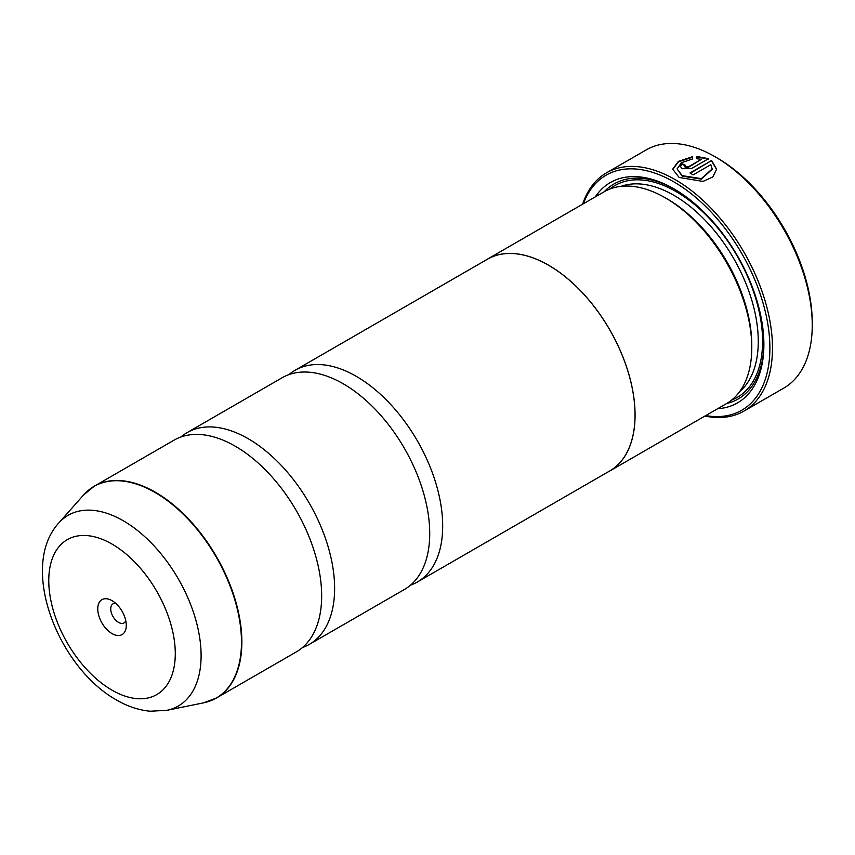 <?xml version="1.0" encoding="UTF-8"?>
<svg xmlns="http://www.w3.org/2000/svg" width="855" height="855" viewBox="0 0 855 855"><rect width="100%" height="100%" fill="white"/><g stroke="black" fill="none" stroke-linecap="round" stroke-linejoin="round"><path stroke-width="1.28" d="M180.918 436.98A122.254 70.58 60 0 1 187.053 432.641A122.254 70.58 60 0 1 248.174 438.701A122.254 70.58 60 0 1 328.042 546.431A122.254 70.58 60 0 1 309.307 644.392A122.254 70.58 60 0 1 302.478 647.545M288.969 374.597A122.254 70.58 60 0 1 295.114 370.258A122.254 70.58 60 0 1 356.236 376.307A122.254 70.58 60 0 1 436.103 484.037A122.254 70.58 60 0 1 417.368 582.009A122.254 70.58 60 0 1 410.539 585.151M672.693 169.45L678.507 161.819L692.443 157.235M690.402 173.234L711.638 160.473L689.985 172.977A137.537 79.408 60 0 1 693.084 174.89L710.804 164.652L712.194 168.948L701.367 178.631L682.215 175.649L677.075 168.937L682.215 176.151L701.357 179.133L712.194 169.204M677.075 168.937L681.456 162.696L692.443 158.998L692.443 156.732L678.357 161.413L672.682 169.194L679.116 177.445L703.045 181.42L712.888 176.91L716.586 169.204L711.638 160.473M711.638 160.975L716.586 169.429M684.684 166.607L685.325 167.42L688.425 167.313L701.495 159.276L688.425 166.821L684.684 166.607M685.325 166.917L685.325 165.25A137.537 79.408 -120 0 0 682.215 163.807L680.291 166.33L682.215 168.713L691.535 168.499L708.528 158.688L696.836 156.444L696.836 158.763L701.495 159.276M717.163 157.951L714.994 156.7L717.153 157.951A134.481 77.645 60 0 1 717.163 157.951A134.481 77.645 60 0 1 812.25 322.656L812.25 325.157A137.537 79.408 -120 0 0 714.994 156.7L714.994 156.7A137.537 79.408 -120 0 0 646.23 149.892L606.462 172.849A137.537 79.408 60 0 1 675.226 179.657A137.537 79.408 60 0 1 765.086 300.864A137.537 79.408 60 0 1 744 411.073A137.537 79.408 60 0 1 704.948 416.043M744 411.073L783.768 388.117A137.537 79.408 -120 0 0 812.25 325.157M112.026 600.659A20.167 11.649 -120 0 0 97.759 608.888A20.167 11.649 -120 0 0 112.026 633.598A20.167 11.649 -120 0 0 126.284 625.358A20.167 11.649 -120 0 0 112.026 600.659L112.026 600.659M115.767 603.395A11.008 6.348 -120 0 0 113.01 603.854A11.008 6.348 -120 0 0 111.321 612.672A11.008 6.348 -120 0 0 118.503 622.365A11.008 6.348 -120 0 0 124.007 622.91A11.008 6.348 -120 0 0 125.792 620.751M705.706 415.605A135.699 78.35 -120 0 0 768.527 328.715A135.699 78.35 -120 0 0 673.932 181.912A135.699 78.35 -120 0 0 583.388 203.746M485.522 260.315A122.318 70.623 60 0 1 487.425 259.151L604.132 191.777A122.318 70.623 60 0 1 665.286 197.826L667.445 199.076A119.262 68.86 60 0 1 667.456 199.076A119.262 68.86 60 0 1 751.78 345.142L751.78 347.632A122.318 70.623 60 0 1 726.451 403.635L609.743 471.009A122.318 70.623 60 0 1 607.777 472.078M667.456 199.076L665.286 197.826A122.318 70.623 60 0 1 751.78 347.632M595.315 196.864A127.203 73.445 60 0 1 673.932 188.848L673.932 188.848A127.203 73.445 60 0 1 763.878 344.64A127.203 73.445 60 0 1 717.623 408.722M604.303 191.67A124.146 71.681 60 0 1 675.023 189.479M88.717 490.065A122.254 70.58 60 0 1 94.296 486.196L174.089 440.133A122.254 70.58 60 0 1 235.211 446.182A122.254 70.58 60 0 1 253.978 459.392A122.254 70.58 60 0 1 319.599 573.064A122.254 70.58 60 0 1 296.343 651.884L216.55 697.947A122.254 70.58 60 0 1 210.405 700.844M187.053 432.641L282.139 377.739A122.254 70.58 60 0 1 343.272 383.799A122.254 70.58 60 0 1 362.028 397.009A122.254 70.58 60 0 1 427.66 510.67A122.254 70.58 60 0 1 404.394 589.49L309.307 644.392M487.425 259.151A122.318 70.623 60 0 1 548.589 265.21A122.318 70.623 60 0 1 628.489 372.994A122.318 70.623 60 0 1 609.743 471.009M295.114 370.258L487.457 259.204A122.254 70.58 60 0 1 548.589 265.253A122.254 70.58 60 0 1 628.457 372.994A122.254 70.58 60 0 1 609.711 470.955L417.368 582.009M763.878 343.379A124.146 71.681 60 0 1 726.622 403.528M582.629 204.185A137.537 79.408 60 0 1 606.462 172.849M696.836 156.946L708.528 159.18M680.313 166.575L682.215 163.807M682.215 164.31A137.537 79.408 60 0 1 684.93 165.56M83.512 495.045L94.296 486.196A122.254 70.58 60 0 1 155.418 492.256A122.254 70.58 60 0 1 235.285 599.986A122.254 70.58 60 0 1 216.55 697.947L203.501 702.853A122.19 70.548 -120 0 0 237.69 610.727A122.19 70.548 -120 0 0 155.086 492.491A122.19 70.548 -120 0 0 83.512 495.045L58.739 523.036A110.124 63.58 60 0 1 123.238 520.738A110.124 63.58 60 0 1 197.687 627.292A110.124 63.58 60 0 1 166.864 710.323L150.277 711.232C138.767 710.163 127.491 706.401 116.451 699.967C58.14 667.424 18.596 567.025 58.739 523.036M620.997 186.347A119.262 68.86 60 0 1 673.932 195.335A119.262 68.86 60 0 1 750.017 294.622A119.262 68.86 60 0 1 739.575 391.74M609.775 189.062A122.318 70.623 60 0 1 676.091 191.595A122.318 70.623 60 0 1 757.391 304.295A122.318 70.623 60 0 1 731.613 400.097M112.026 690.167A89.454 51.653 -120 0 0 175.286 653.648A89.454 51.653 -120 0 0 112.026 544.079A89.454 51.653 -120 0 0 48.767 580.609A89.454 51.653 -120 0 0 112.026 690.167M166.864 710.323L203.501 702.853"/></g></svg>
